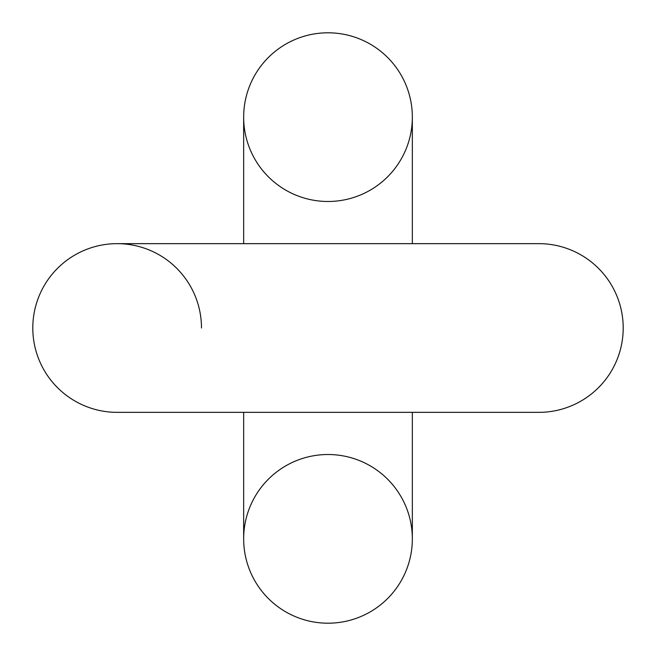 <?xml version="1.0" encoding="UTF-8"?>
<svg xmlns="http://www.w3.org/2000/svg" width="656" height="656" viewBox="0 0 656 656"><rect width="100%" height="100%" fill="white"/><g stroke="black" fill="none" stroke-linecap="round" stroke-linejoin="round"><path stroke-width="0.98" d="M117.145 412.345L538.855 412.345A84.345 84.345 0 0 0 623.2 328A84.345 84.345 0 0 0 538.855 243.655L538.855 243.655A84.345 84.345 0 0 1 623.2 328A84.345 84.345 0 0 1 538.855 412.345A84.345 84.345 0 0 0 623.2 328A84.345 84.345 0 0 0 538.855 243.655L117.145 243.655A84.345 84.345 0 0 0 32.8 328A84.345 84.345 0 0 0 117.145 412.345A84.345 84.345 0 0 1 32.8 328A84.345 84.345 0 0 1 117.145 243.655A84.345 84.345 0 0 1 201.482 328M243.655 412.345L243.655 538.855A84.345 84.345 0 0 0 328 623.2A84.345 84.345 0 0 0 412.345 538.855A84.345 84.345 0 0 0 328 454.518A84.345 84.345 0 0 0 243.655 538.855A84.345 84.345 0 0 0 328 623.2A84.345 84.345 0 0 0 412.345 538.855A84.345 84.345 0 0 0 328 454.518A84.345 84.345 0 0 0 243.655 538.855A84.345 84.345 0 0 0 328 623.2A84.345 84.345 0 0 0 412.345 538.855L412.345 412.345L538.855 412.345L412.345 412.345M243.655 243.655L243.655 117.145A84.345 84.345 0 0 1 328 32.8A84.345 84.345 0 0 1 412.345 117.145A84.345 84.345 0 0 1 328 201.482A84.345 84.345 0 0 1 243.655 117.145A84.345 84.345 0 0 1 328 32.8A84.345 84.345 0 0 1 412.345 117.162M412.345 243.655L412.345 117.145"/></g></svg>
